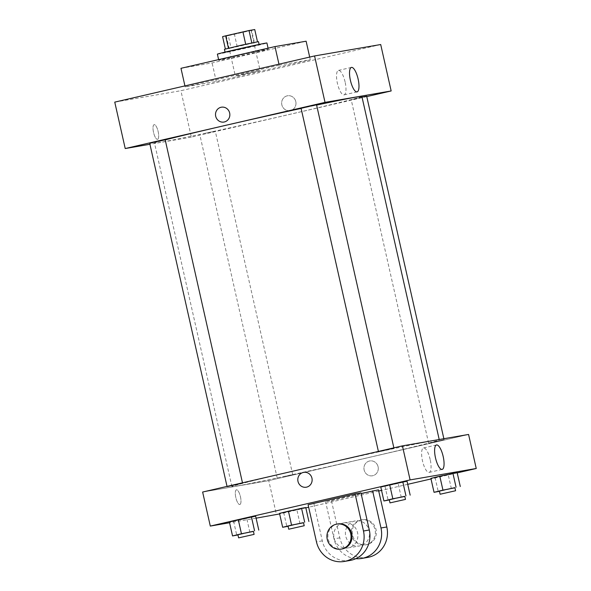 <?xml version="1.0" encoding="UTF-8"?>
<svg xmlns="http://www.w3.org/2000/svg" width="591" height="591" viewBox="0 0 591 591"><rect width="100%" height="100%" fill="white"/><g stroke="black" fill="none" stroke-linecap="round" stroke-linejoin="round"><path stroke-width="0.44" stroke-dasharray="2.96 2.22" d="M243.839 74.001L235.351 76.121L239.008 75.449L260.106 70.536L243.839 74.001M234.775 33.768L226.279 35.888L229.943 35.216L251.042 30.311L234.775 33.768M251.663 30.348L228.296 35.659L231.081 48.041L254.448 42.729L251.663 30.348L254.736 29.55M228.296 35.659L222.585 36.642M231.081 48.041L225.37 49.001M254.448 42.729L228.451 48.211M228.451 48.226L225.378 49.023M258.474 41.643L224.432 49.312M225.991 52.303L259.168 44.731L225.991 52.303M237.205 46.711L234.42 34.337M217.392 54.15A25.383 0.421 167.3 0 0 242.244 48.979A25.383 0.421 167.3 0 0 266.91 42.988M235.765 56.101A25.383 0.421 167.3 0 0 218.781 60.341A25.383 0.421 167.3 0 0 243.64 55.17A25.383 0.421 167.3 0 0 268.307 49.179A25.383 0.421 167.3 0 0 235.765 56.101M180.972 68.312L212.095 62.934L306.116 41.207M279.174 65.15L185.153 86.877L216.276 81.506L310.305 59.78L279.174 65.15L278.959 64.183M310.305 59.78L309.691 57.076M380.7 44.532L180.898 90.704L114.757 102.117M157.501 139.35A7.535 2.342 77 0 0 157.546 139.343A7.535 2.342 77 0 0 158.129 131.475A7.535 2.342 77 0 0 154.155 124.657A7.535 2.342 77 0 0 153.549 132.465A7.535 2.342 77 0 0 157.501 139.35A7.535 2.342 -103 0 1 153.557 132.458A7.535 2.342 -103 0 1 154.155 124.657A7.535 2.342 -103 0 1 158.129 131.468A7.535 2.342 -103 0 1 157.546 139.343A7.535 2.342 -103 0 1 157.509 139.35M366.76 96.592L191.358 137.119L180.898 90.704M191.358 137.119L149.922 144.278M316.562 104.836L301.085 108.33M165.184 139.816L149.708 143.303M205.121 133.33L215.294 131.165L205.121 133.33M366.671 96.185L351.586 99.628L362.039 97.109M361.869 96.377A106.284 1.766 -12.7 0 1 274.881 117.772A106.284 1.766 -12.7 0 1 159.755 142.49A106.284 1.766 -12.7 0 1 154.502 143.111A106.284 1.766 -12.7 0 1 165.199 139.897M301.107 108.434A106.284 1.766 -12.7 0 1 316.613 105.087M295.796 101.593A7.535 7.158 -99.8 0 0 287.536 95.779A7.535 7.158 -99.8 0 0 281.759 104.422A7.535 7.158 -99.8 0 0 290.1 110.628A7.535 7.158 -99.8 0 0 295.796 101.593A7.535 7.158 80.2 0 1 290.1 110.635A7.535 7.158 80.2 0 1 281.759 104.422A7.535 7.158 80.2 0 1 287.536 95.779A7.535 7.158 80.2 0 1 295.796 101.593M216.276 81.506L212.095 62.934M185.153 86.877L184.931 85.902M345.1 81.979A12.551 3.901 77 0 0 338.429 70.418A12.551 3.901 77 0 0 337.454 83.523A12.551 3.901 77 0 0 344.08 94.878A12.551 3.901 77 0 0 345.1 81.979M223.959 122.049L223.959 122.049A7.535 7.158 -99.8 0 0 229.736 113.406A7.535 7.158 -99.8 0 0 221.396 107.2L221.396 107.2M237.168 485.994A106.284 1.766 167.3 0 0 352.295 461.268A106.284 1.766 167.3 0 0 439.283 439.881A106.284 1.766 167.3 0 0 303.013 468.87A106.284 1.766 167.3 0 0 231.916 486.615A106.284 1.766 167.3 0 0 237.168 485.994M378.89 451.783L393.968 448.34L378.89 451.783M282.535 476.834L292.708 474.669L282.535 476.834M227.513 486.762L242.591 483.32L227.513 486.762M429 443.132L444.085 439.689L429 443.132M268.772 480.623L202.632 492.037L268.772 480.623L468.574 434.451L268.772 480.623L276.44 514.665M404.813 496.455L389.343 499.964M389.306 499.794L404.783 496.307M401.252 497.327L398.12 483.401L380.781 487.036L384.992 486.304L388.132 500.23M398.12 483.401L384.992 486.304M454.922 487.804L439.453 491.313M439.416 491.143L454.893 487.656M451.369 488.676L448.229 474.743L430.891 478.385L435.102 477.654L438.241 491.579M448.229 474.743L435.102 477.654M253.436 531.427L237.966 534.944M237.929 534.774L253.406 531.287M249.875 532.299L246.735 518.373L229.404 522.016L233.615 521.284L236.755 535.21M246.735 518.373L233.615 521.284M303.545 522.776L288.076 526.293M288.039 526.123L303.515 522.636M299.992 523.648L296.852 509.723L279.513 513.365L283.724 512.633L286.864 526.559M296.852 509.723L283.724 512.633M306.249 487.213L306.256 487.213A7.535 7.158 -99.8 0 0 312.026 478.57A7.535 7.158 -99.8 0 0 303.685 472.364L303.685 472.364M430.182 459.525A12.551 3.901 77 0 0 423.511 447.963A12.551 3.901 77 0 0 422.535 461.069A12.551 3.901 77 0 0 429.162 472.416A12.551 3.901 77 0 0 430.182 459.525M378.092 466.757A7.535 7.158 -99.8 0 0 369.833 460.943A7.535 7.158 -99.8 0 0 364.056 469.586A7.535 7.158 -99.8 0 0 372.396 475.792A7.535 7.158 -99.8 0 0 378.092 466.757A7.535 7.158 80.2 0 1 372.396 475.792A7.535 7.158 80.2 0 1 364.056 469.586A7.535 7.158 80.2 0 1 369.833 460.943A7.535 7.158 80.2 0 1 378.092 466.757M457.212 472.889L431.016 478.946M407.731 484.325L381.535 490.382M378.72 491.032L308.657 507.218M305.835 507.868L279.639 513.926M239.798 504.515A7.535 2.342 77 0 0 239.835 504.507A7.535 2.342 77 0 0 240.419 496.632A7.535 2.342 77 0 0 236.444 489.821A7.535 2.342 77 0 0 235.846 497.622A7.535 2.342 77 0 0 239.798 504.515A7.535 2.342 -103 0 1 235.846 497.622A7.535 2.342 -103 0 1 236.444 489.821A7.535 2.342 -103 0 1 240.426 496.632A7.535 2.342 -103 0 1 239.843 504.5A7.535 2.342 -103 0 1 239.798 504.515M256.095 518.174L229.567 522.754M367.632 557.416A25.383 24.12 80.2 0 1 339.81 537.84L331.44 500.703L325.604 501.715L361.086 493.515M331.44 500.703L378.447 489.843M308.096 504.736L360.938 492.864M348.594 547.813A12.692 12.064 80.2 0 1 347.966 547.938A12.692 12.064 80.2 0 1 333.922 537.485A12.692 12.064 80.2 0 1 343.644 522.924A12.692 12.064 80.2 0 1 357.629 533.045A12.692 12.064 80.2 0 1 348.594 547.813M313.932 503.724L322.302 540.861A25.383 24.12 -99.8 0 0 350.123 560.445M360.266 545.796A12.692 12.064 80.2 0 1 359.638 545.921A12.692 12.064 80.2 0 1 345.595 535.468A12.692 12.064 80.2 0 1 355.317 520.907A12.692 12.064 80.2 0 1 369.301 531.028A12.692 12.064 80.2 0 1 360.266 545.796M355.826 558.672A25.383 24.12 80.2 0 1 333.974 538.844L325.604 501.715M342.13 548.943A12.692 12.064 80.2 0 1 328.086 538.49A12.692 12.064 80.2 0 1 337.808 523.936M360.525 520.028A12.692 12.064 80.2 0 1 361.153 519.903A12.692 12.064 80.2 0 1 375.196 530.356A12.692 12.064 80.2 0 1 365.474 544.917A12.692 12.064 80.2 0 1 351.49 534.796A12.692 12.064 80.2 0 1 360.525 520.028M361.493 519.866A12.692 12.064 -99.8 0 0 352.465 534.626A12.692 12.064 -99.8 0 0 366.442 544.747A12.692 12.064 -99.8 0 0 376.171 530.186A12.692 12.064 -99.8 0 0 362.128 519.733A12.692 12.064 -99.8 0 0 361.493 519.866M322.302 540.861L316.466 541.873M339.81 537.84L333.974 538.844M226.279 35.888L235.351 76.121M251.042 30.311L260.106 70.536M268.307 49.179L268.078 48.181M218.781 60.341L218.618 59.61M351.431 67.418L338.429 70.418M357.082 91.871L344.08 94.878M231.916 486.615L154.502 143.111M378.403 451.428L378.499 451.827M393.865 447.852L393.968 448.34M292.708 474.669L215.294 131.165M277.231 478.156L199.817 134.652M242.591 483.32L242.48 482.832M227.114 486.807L227.025 486.4M444.085 439.689L443.863 438.721M428.608 443.176L351.194 99.672M436.513 444.957L423.511 447.963M442.164 469.409L429.162 472.416M347.966 547.938L359.638 545.921M343.644 522.924L355.317 520.907M362.128 519.733L361.153 519.903M366.442 544.747L365.474 544.917"/><path stroke-width="0.89" d="M251.818 42.907L249.033 30.533L254.736 29.55L257.491 41.762M228.451 48.211L225.666 35.844L222.585 36.642L225.37 49.001M225.666 35.844L249.033 30.533M245.693 44.236L242.908 31.862M225.06 52.111L224.432 49.312L241.387 45.197L258.474 41.643L259.102 44.436M268.078 48.181L266.91 42.988A25.383 0.421 167.3 0 0 234.368 49.917A25.383 0.421 167.3 0 0 217.392 54.15L218.618 59.61M309.691 57.076L306.116 41.207L274.992 46.586L180.972 68.312L184.931 85.902M278.959 64.183L274.992 46.586M149.922 144.278L125.218 148.54L114.757 102.117L314.56 55.953L380.7 44.532L391.161 90.955L366.76 96.592M378.403 451.428L301.085 108.33L308.79 106.454L316.562 104.836L393.865 447.852M227.025 486.4L149.708 143.303L157.413 141.434L165.184 139.816L242.48 482.832M125.218 148.54L325.02 102.376L391.161 90.955M362.039 97.109L366.671 96.185L443.863 438.721M165.199 139.897A106.284 1.766 -12.7 0 1 301.107 108.434M316.613 105.087A106.284 1.766 -12.7 0 1 361.869 96.377L439.202 439.527M221.396 107.2A7.535 7.158 -99.8 0 0 215.7 116.235A7.535 7.158 80.2 0 1 221.396 107.2A7.535 7.158 80.2 0 1 229.736 113.406A7.535 7.158 80.2 0 1 223.959 122.049A7.535 7.158 80.2 0 1 215.7 116.235A7.535 7.158 -99.8 0 0 223.959 122.049M325.02 102.376L314.56 55.953M358.102 78.98A12.551 3.901 -103 0 1 357.082 91.871A12.551 3.901 -103 0 1 350.456 80.524A12.551 3.901 -103 0 1 351.431 67.418A12.551 3.901 -103 0 1 358.102 78.98M229.567 522.754L210.3 526.079L202.632 492.037L402.427 445.873L468.574 434.451L476.243 468.493L457.212 472.889M389.343 499.964L383.921 500.961L392.83 498.774L404.813 496.455M405.478 499.402L404.783 496.307L394.611 498.472L389.306 499.794L390.001 502.889L405.478 499.402L390.001 502.889M383.921 500.961L380.781 487.036L389.691 484.849L407.029 481.214L410.169 495.14M392.83 498.774L389.691 484.849L407.029 481.214M405.958 495.871L402.818 481.946M439.453 491.313L434.03 492.31L442.947 490.124L454.922 487.804M455.587 490.752L454.893 487.656L444.72 489.821L439.416 491.143L440.118 494.239L455.587 490.752L440.118 494.239M434.03 492.31L430.891 478.385L439.807 476.198L457.138 472.564L460.278 486.489M442.947 490.124L439.807 476.198L457.138 472.564M456.067 487.22L452.928 473.295M237.966 534.944L232.544 535.941L241.453 533.754L253.436 531.427M254.1 534.382L253.406 531.287L243.233 533.451L237.929 534.774L238.624 537.869L254.1 534.382L238.624 537.869M232.544 535.941L229.404 522.016L238.313 519.829L255.652 516.194L258.792 530.12M241.453 533.754L238.313 519.829L255.652 516.194M254.581 530.844L251.441 516.918M288.076 526.293L282.653 527.29L291.562 525.103L303.545 522.776M304.21 525.731L303.515 522.636L293.343 524.801L288.039 526.123L288.74 529.218L304.21 525.731L288.74 529.218M282.653 527.29L279.513 513.365L301.55 508.267L305.761 507.543L308.901 521.469M291.562 525.103L288.43 511.178L305.761 507.543M304.69 522.193L301.55 508.267M297.99 481.399A7.535 7.158 -99.8 0 0 306.256 487.213A7.535 7.158 80.2 0 1 297.99 481.399A7.535 7.158 80.2 0 1 303.685 472.364A7.535 7.158 -99.8 0 0 297.99 481.399M303.685 472.364A7.535 7.158 80.2 0 1 312.026 478.57A7.535 7.158 80.2 0 1 306.249 487.213M210.3 526.079L410.102 479.914L402.427 445.873L468.574 434.451M202.632 492.037L402.427 445.873M443.184 456.518A12.551 3.901 -103 0 1 442.164 469.409A12.551 3.901 -103 0 1 435.537 458.062A12.551 3.901 -103 0 1 436.513 444.957A12.551 3.901 -103 0 1 443.184 456.518M410.102 479.914L476.243 468.493M431.016 478.946L407.731 484.325M381.535 490.382L378.72 491.032M308.657 507.218L305.835 507.868M279.639 513.926L256.095 518.174M279.513 513.365L288.43 511.178M430.891 478.385L439.807 476.198M380.781 487.036L389.691 484.849M229.404 522.016L238.313 519.829M361.086 493.515L378.447 489.843L386.817 526.98A25.383 24.12 80.2 0 1 367.632 557.416L361.795 558.429A25.383 24.12 80.2 0 1 355.826 558.672M308.096 504.736L355.102 493.869L363.472 531.006A25.383 24.12 80.2 0 1 344.287 561.45A25.383 24.12 80.2 0 1 316.466 541.873L308.096 504.736M344.287 561.45L350.123 560.445A25.383 24.12 -99.8 0 0 369.309 530.001L360.938 492.864L355.102 493.869M386.817 526.98L380.981 527.985L372.611 490.848M380.981 527.985A25.383 24.12 80.2 0 1 361.795 558.429M336.84 524.099L337.808 523.936A12.692 12.064 80.2 0 1 351.793 534.057A12.692 12.064 80.2 0 1 342.758 548.817A12.692 12.064 80.2 0 1 342.13 548.943L341.155 549.113A12.692 12.064 80.2 0 1 327.111 538.66A12.692 12.064 80.2 0 1 336.84 524.099A12.692 12.064 80.2 0 1 350.818 534.22A12.692 12.064 80.2 0 1 341.783 548.987A12.692 12.064 80.2 0 1 341.155 549.113M369.309 530.001L363.472 531.006"/></g></svg>
